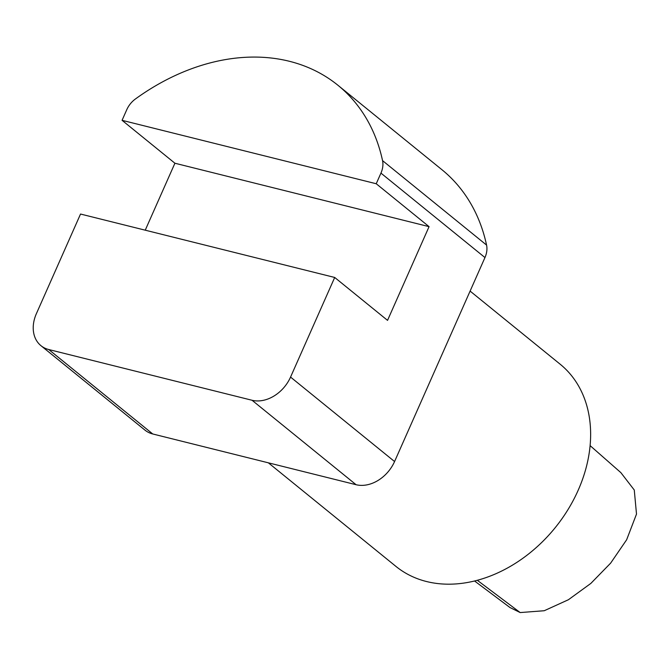 <?xml version="1.0" encoding="UTF-8"?>
<svg xmlns="http://www.w3.org/2000/svg" width="670" height="670" viewBox="0 0 670 670"><rect width="100%" height="100%" fill="white"/><g stroke="black" fill="none" stroke-linecap="round" stroke-linejoin="round"><path stroke-width="1" d="M590.094 445.617L620.864 472.635L634.272 490.013L636.5 514.083L626.643 539.769L610.63 563.143L590.848 583.411L568.411 599.734L544.241 610.73L520.18 612.564L509.987 607.539L474.586 580.999M334.699 277.464L80.534 214.04L36.389 313.661A33.073 25.192 -50.9 0 0 40.962 345.687A33.073 25.192 -50.9 0 0 48.726 349.522L252.054 400.266A33.073 25.192 -50.9 0 0 290.554 377.084L334.699 277.464L387.545 320.369L429.068 226.653L174.912 163.229L122.066 120.324L376.23 183.748L429.068 226.653M145.239 230.187L174.912 163.229M376.23 183.748L380.945 173.111A20.669 15.745 -50.9 0 0 382.553 160.633A206.728 157.433 -50.9 0 0 337.923 85.257A206.728 157.433 -50.9 0 0 135.449 98.967A20.669 15.745 -50.9 0 0 126.781 109.679L122.066 120.324M382.553 160.633L486.571 245.086A20.669 15.745 129.1 0 1 484.963 257.556L394.571 461.538A33.073 25.192 129.1 0 1 356.08 484.712L152.752 433.976A33.073 25.192 129.1 0 1 144.98 430.132L40.962 345.687M486.571 245.086A206.728 157.433 -50.9 0 0 441.94 169.711L337.923 85.257M268.352 462.819L395.978 566.435A130.24 99.185 -50.9 0 0 555.07 527.843A130.24 99.185 -50.9 0 0 560.162 364.212L470.106 291.098M520.18 612.564L477.316 580.304M356.08 484.712L252.054 400.266M394.571 461.538L290.554 377.084M484.963 257.556L380.945 173.111M152.752 433.976L48.726 349.522"/></g></svg>
